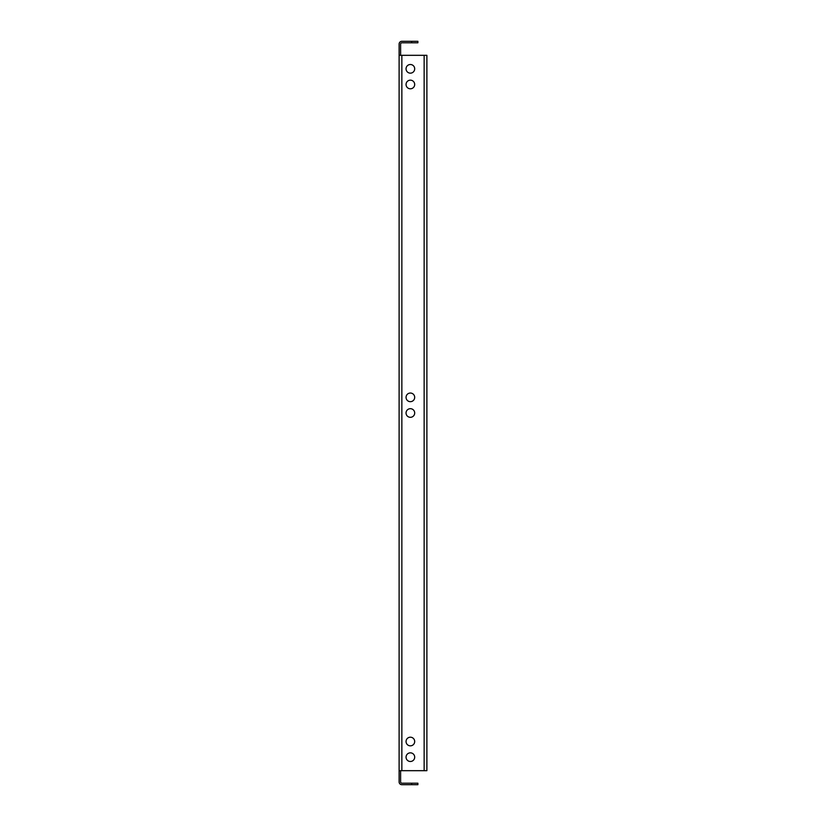 <?xml version="1.0" encoding="UTF-8"?>
<svg xmlns="http://www.w3.org/2000/svg" width="826" height="826" viewBox="0 0 826 826"><rect width="100%" height="100%" fill="white"/><g stroke="black" fill="none" stroke-linecap="round" stroke-linejoin="round"><path stroke-width="1.24" d="M414.693 413A4.316 4.316 0 0 0 410.367 408.684A4.316 4.316 0 0 0 406.051 413A4.316 4.316 0 0 0 410.367 417.316A4.316 4.316 0 0 0 414.693 413M414.693 397.358A4.316 4.316 0 0 0 410.367 393.042A4.316 4.316 0 0 0 406.051 397.358A4.316 4.316 0 0 0 410.367 401.673A4.316 4.316 0 0 0 414.693 397.358M414.693 757.163A4.316 4.316 0 0 0 410.367 752.847A4.316 4.316 0 0 0 406.051 757.163A4.316 4.316 0 0 0 410.367 761.489A4.316 4.316 0 0 0 414.693 757.163M414.693 84.479A4.316 4.316 0 0 0 410.367 80.163A4.316 4.316 0 0 0 406.051 84.479A4.316 4.316 0 0 0 410.367 88.795A4.316 4.316 0 0 0 414.693 84.479M414.693 741.521A4.316 4.316 0 0 0 410.367 737.205A4.316 4.316 0 0 0 406.051 741.521A4.316 4.316 0 0 0 410.367 745.837A4.316 4.316 0 0 0 414.693 741.521M414.693 68.837A4.316 4.316 0 0 0 410.367 64.511A4.316 4.316 0 0 0 406.051 68.837A4.316 4.316 0 0 0 410.367 73.153A4.316 4.316 0 0 0 414.693 68.837M399.113 770.679L399.113 55.321L401.859 55.321L401.859 770.679L399.113 770.679L399.113 781.943A2.757 2.757 0 0 0 401.859 784.7L411.627 784.7L411.627 783.203L417.884 783.203L417.884 784.7L411.627 784.7M411.627 41.3L417.884 41.3L417.884 42.797L411.627 42.797L411.627 41.3L401.859 41.3A2.757 2.757 0 0 0 399.113 44.057L399.113 55.321M411.627 42.797L401.859 42.797A1.249 1.249 0 0 0 400.61 44.057L400.61 55.321M400.61 770.679L400.61 781.943A1.249 1.249 0 0 0 401.859 783.203L411.627 783.203M401.859 770.679L424.141 770.679L424.141 55.321L401.859 55.321M424.141 55.321L426.887 55.321L426.887 770.679L424.141 770.679M426.887 55.321L426.887 61.578"/></g></svg>
